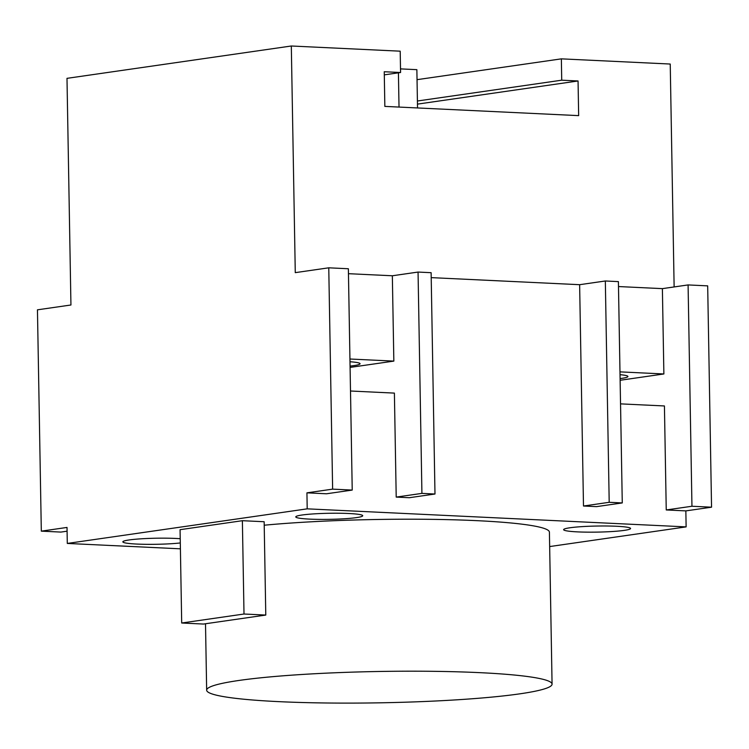 <?xml version="1.0" encoding="UTF-8"?>
<svg xmlns="http://www.w3.org/2000/svg" width="749" height="749" viewBox="0 0 749 749"><rect width="100%" height="100%" fill="white"/><g stroke="black" fill="none" stroke-linecap="round" stroke-linejoin="round"><path stroke-width="1.12" d="M332.631 489.134L352.227 490.071L326.527 493.778L306.931 492.842L332.631 489.134L328.764 267.814L295.275 272.645L291.314 45.998L66.989 78.345L70.94 304.993L37.45 309.824L41.317 531.144L67.017 527.436L67.298 543.437L180.397 548.82M306.931 492.842L307.202 508.843L67.298 543.437M41.317 531.144L60.912 532.08L67.082 531.191M396.212 497.093L409.282 497.72L434.982 494.012L421.921 493.385L396.212 497.093L394.395 393.103L350.504 391.006M583.49 506.015L596.56 506.633L622.269 502.925L609.199 502.307L583.49 506.015L579.632 284.695L431.209 277.626M666.245 509.957L685.85 510.893L711.55 507.185L691.954 506.249L666.245 509.957L664.429 405.958L620.537 403.87M549.663 546.564L686.121 526.884L307.202 508.843M685.85 510.893L686.121 526.884M711.55 507.185L707.683 285.865L688.088 284.929L662.388 288.637L618.487 286.549M674.128 286.942L670.233 64.04L561.357 58.853L561.722 80.19L578.059 80.967L578.659 115.627L384.846 106.395L384.246 71.735L400.575 72.513L400.2 51.185L291.314 45.998M577.629 531.884A33.471 3.033 179 0 0 612.429 531.509A33.471 3.033 179 0 0 630.564 528.485A33.471 3.033 179 0 0 616.577 526.266A33.471 3.033 179 0 0 581.776 526.641A33.471 3.033 179 0 0 563.632 529.655A33.471 3.033 179 0 0 577.629 531.884M180.219 538.709A33.471 3.033 179 0 0 175.8 538.447A33.471 3.033 179 0 0 140.99 538.821A33.471 3.033 179 0 0 122.855 541.836A33.471 3.033 179 0 0 136.852 544.064A33.471 3.033 179 0 0 180.294 542.959M309.768 519.123A33.471 3.033 179 0 0 344.568 518.748A33.471 3.033 179 0 0 362.713 515.733A33.471 3.033 179 0 0 348.716 513.505A33.471 3.033 179 0 0 313.915 513.88A33.471 3.033 179 0 0 295.771 516.904A33.471 3.033 179 0 0 309.768 519.123M552.069 684.137A172.729 15.673 179 0 0 479.847 672.658A172.729 15.673 179 0 0 300.274 674.587A172.729 15.673 179 0 0 206.658 690.166A172.729 15.673 179 0 0 278.881 701.644A172.729 15.673 179 0 0 458.454 699.716A172.729 15.673 179 0 0 552.069 684.137L549.41 532.146A172.729 15.673 179 0 0 477.188 520.677A172.729 15.673 179 0 0 264.219 525.218M265.783 615.06L264.154 521.735L242.376 520.695L180.069 529.683L181.698 623.009L203.475 624.048L265.783 615.06L244.005 614.021L181.698 623.009M350.064 366.083A33.471 3.033 179 0 0 360.063 363.742A33.471 3.033 179 0 0 349.989 361.748M349.942 359.014L393.843 361.102L350.092 367.413M352.227 490.071L348.369 268.751L328.764 267.814M393.843 361.102L392.345 275.772L348.454 273.685M619.975 371.869L663.876 373.966L662.388 288.637M421.921 493.385L418.054 272.065L431.124 272.692L434.982 494.012M418.054 272.065L392.345 275.772M609.199 502.307L605.332 280.987L618.402 281.615L622.269 502.925M605.332 280.987L579.632 284.695M691.954 506.249L688.088 284.929M663.876 373.966L620.125 380.277M620.097 378.591A33.471 3.033 179 0 0 627.915 376.494A33.471 3.033 179 0 0 620.022 374.678M561.357 58.853L417.034 79.666M417.408 101.003L561.722 80.19M417.465 104.12L578.059 80.967M384.293 74.863L400.575 72.513M417.53 107.959L416.865 69.666L400.509 68.889M399.02 107.07L398.421 72.822M242.376 520.695L244.005 614.021M205.507 623.758L206.658 690.166"/></g></svg>

